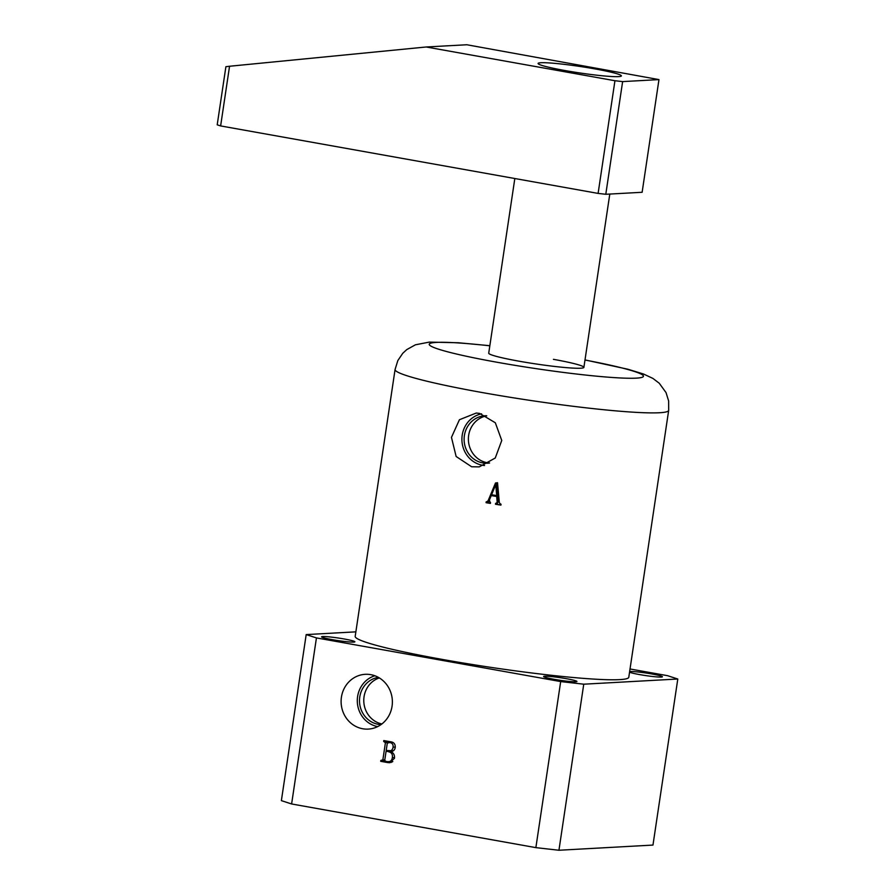 <?xml version="1.0" encoding="UTF-8"?>
<svg xmlns="http://www.w3.org/2000/svg" width="895" height="895" viewBox="0 0 895 895"><rect width="100%" height="100%" fill="white"/><g stroke="black" fill="none" stroke-linecap="round" stroke-linejoin="round"><path stroke-width="1.34" d="M486.567 415.75A23.751 22.196 -93.2 0 0 485.012 415.772A23.751 22.196 -93.2 0 0 464.136 438.136A23.751 22.196 -93.2 0 0 482.819 462.916A23.751 22.196 -93.2 0 0 487.618 463.207A23.751 22.196 -93.2 0 0 489.498 463.028M486.746 415.839A23.751 22.196 -93.2 0 0 468.387 439.266A23.751 22.196 -93.2 0 0 487.093 462.681A23.751 22.196 -93.2 0 0 489.576 462.972M471.643 466.765L456.137 456.484L451.46 437.375L459.415 419.744L476.229 413.042L479.619 413.4L495.315 422.764L501.759 440.463L495.259 458.005L479.261 466.877L471.643 466.765M481.588 413.837A26.112 24.411 -93.2 0 0 461.909 439.781A26.112 24.411 -93.2 0 0 482.461 465.243A26.112 24.411 -93.2 0 0 484.542 465.523M370.787 674.662A27.432 25.631 -93.2 0 0 367.342 674.293A27.432 25.631 -93.2 0 0 341.208 699.017A27.432 25.631 -93.2 0 0 362.699 728.754A27.432 25.631 -93.2 0 0 370.351 728.888A27.432 25.631 -93.2 0 0 392.379 702.15A27.432 25.631 -93.2 0 0 370.787 674.662M374.871 675.759A26.112 24.411 -93.2 0 0 357.34 702.228A26.112 24.411 -93.2 0 0 377.679 726.606M378.395 677.37A23.751 22.196 -93.2 0 0 359.499 700.606A23.751 22.196 -93.2 0 0 378.205 724.312A23.751 22.196 -93.2 0 0 381.001 724.614M379.346 677.929A23.751 22.196 -93.2 0 0 363.817 701.87A23.751 22.196 -93.2 0 0 381.885 723.954M514.826 178.519L488.726 353.167A48.117 3.692 8.5 0 0 519.212 361.222A48.117 3.692 8.5 0 0 583.887 367.386A48.117 3.692 8.5 0 0 553.401 359.331M344.206 638.985A16.837 1.287 8.5 0 0 321.573 636.826A16.837 1.287 8.5 0 0 332.235 639.645A16.837 1.287 8.5 0 0 354.879 641.804A16.837 1.287 8.5 0 0 344.206 638.985M629.554 672.179A16.837 1.287 8.5 0 0 639.78 674.617A16.837 1.287 8.5 0 0 662.412 676.777A16.837 1.287 8.5 0 0 651.739 673.957A16.837 1.287 8.5 0 0 629.644 671.563M566.255 678.667A16.837 1.287 8.5 0 0 543.612 676.508A16.837 1.287 8.5 0 0 554.285 679.327A16.837 1.287 8.5 0 0 576.928 681.487A16.837 1.287 8.5 0 0 566.255 678.667M496.669 496.456L497.184 502.129L496.098 503.449A138.322 10.617 -171.5 0 1 495.606 503.37L495.472 504.243A138.322 10.617 8.5 0 0 500.92 505.104L501.055 504.243A138.322 10.617 -171.5 0 1 500.674 504.176L499.343 502.833L497.531 482.718L495.483 483.009L488.088 500.786L486.556 501.894A138.322 10.617 -171.5 0 1 486.198 501.838L486.075 502.699A138.322 10.617 8.5 0 0 490.382 503.415L490.505 502.554A138.322 10.617 -171.5 0 1 490.147 502.487L489.386 500.07L491.243 495.584A138.322 10.617 8.5 0 0 496.669 496.456L491.243 495.584M489.599 500.697L488.424 501.826L486.556 501.894M500.943 504.981L496.456 504.187L496.098 503.449M442.835 659.514A138.322 10.617 8.5 0 0 628.793 677.246L668.677 410.369A138.322 10.617 -171.5 0 1 482.718 392.636A138.322 10.617 -171.5 0 1 395.075 369.478L355.192 636.356A138.322 10.617 8.5 0 0 442.835 659.514M355.863 631.848L306.191 634.589L316.438 637.911L291.613 803.967L535.87 847.632L558.939 850.25L652.97 845.07L677.795 679.014L667.547 675.68L630.035 668.979M316.438 637.911L560.684 681.576L535.87 847.632M387.792 762.585L380.699 761.321L380.834 760.459L382.859 759.833L385.421 742.727L383.675 741.429L383.798 740.568L390.511 741.765C393.867 742.156 395.433 744.069 395.232 747.493C394.784 749.976 393.353 751.352 390.936 751.61C393.643 752.941 394.818 755.179 394.449 758.311L389.694 762.719L387.792 762.585L391.305 762.395M381.717 760.616L384.816 759.732M560.684 681.576L583.753 684.194L677.795 679.014M306.191 634.589L281.377 800.633L291.613 803.967M583.753 684.194L558.939 850.25M497.038 503.404L498.056 502.084L497.184 502.129M498.056 502.084L497.654 496.412M490.426 503.102L486.075 502.699M487.674 502.61L487.786 501.871M489.173 500.719L488.088 500.786M491.657 495.561L491.948 494.812M495.841 485.068L496.691 482.942L495.483 483.009M496.691 482.942L497.531 482.819M496.456 504.187L495.472 504.243M495.796 485.179L496.714 495.584A138.322 10.617 -171.5 0 1 491.579 494.745L495.584 485.079L496.96 485.112L495.584 485.079M496.96 485.112L497.698 495.528L496.714 495.584M392.301 761.891L390.813 761.634M385.063 761.086L380.699 761.321M387.457 742.615L385.421 742.727M388.229 741.351L384.425 741.563M387.468 741.217L383.675 741.429M392.838 751.039L386.069 751.33L384.749 760.191L385.611 761.309L387.613 761.667L392.804 761.522M391.014 751.655L386.069 751.33M394.527 757.539L392.334 757.662C392.849 754.407 391.618 752.449 388.631 751.789M387.613 761.667C390.309 761.913 391.887 760.582 392.334 757.662M391.865 742.089L387.311 743.063L386.204 750.469L393.297 750.804M389.034 750.972C391.372 750.961 392.715 749.686 393.073 747.157C393.353 744.517 392.245 742.973 389.739 742.514L388.128 742.257L391.764 742.056M395.288 747.034L393.073 747.157M392.592 742.358L389.739 742.514M594.694 68.859A42.099 3.233 8.5 0 0 538.096 63.455A42.099 3.233 8.5 0 0 564.779 70.504A42.099 3.233 8.5 0 0 621.376 75.907A42.099 3.233 8.5 0 0 594.694 68.859M622.629 81.602L605.792 194.282L642.129 192.28L658.966 79.599L466.81 44.75L426.199 46.987L614.943 80.729L622.629 81.602L658.966 79.599M605.792 194.282L598.106 193.409L614.943 80.729M220.629 125.926L217.205 124.819L225.898 66.7L229.545 66.252L220.629 125.926L598.106 193.409M229.545 66.252L426.199 46.987M489.822 345.806A108.25 8.301 8.5 0 0 429.32 344.72A108.25 8.301 8.5 0 0 497.833 362.397A108.25 8.301 8.5 0 0 634.085 378.227A108.25 8.301 8.5 0 0 584.994 360.025M668.677 410.369L668.632 400.971L666.037 392.603L659.268 383.25L652.902 378.417L643.494 374.009L627.954 369.255L585.006 359.924M489.833 345.694L458.318 342.751L429.331 342.103L415.425 344.799L406.755 349.609L402.75 353.312L397.839 360.562L395.075 369.478M496.546 503.482L497.452 503.426M382.12 760.649L384.738 760.504M609.797 194.058L583.887 367.386"/></g></svg>

